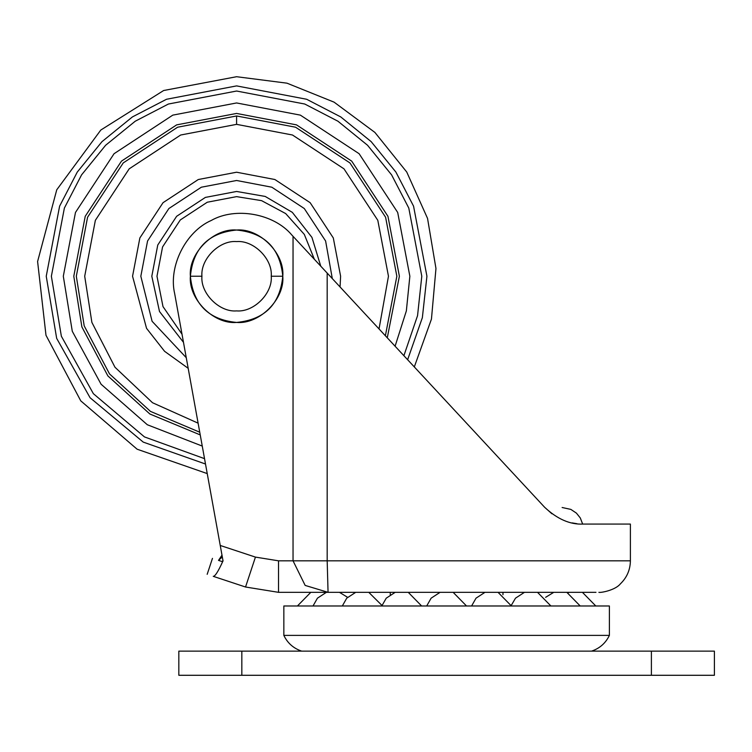 <?xml version="1.0" encoding="UTF-8"?>
<svg xmlns="http://www.w3.org/2000/svg" width="752" height="752" viewBox="0 0 752 752"><rect width="100%" height="100%" fill="white"/><g stroke="black" fill="none" stroke-linecap="round" stroke-linejoin="round"><path stroke-width="1.13" d="M182.003 334.189L162.996 306.6L156.98 276.238L162.564 246.938L180.292 219.951L207.279 202.222L236.589 196.629L261.583 200.652L285.685 213.577L304.306 234.389L314.364 259.28M198.105 423.169L152.506 402.724L114.981 367.239L91.885 322.401L84.703 276.238L95.363 220.327L129.184 168.843L180.677 135.012L236.589 124.353L292.49 135.012L343.984 168.843L377.805 220.327L388.464 276.238L379.036 328.925M188.179 368.311L164.566 351.297L146.546 328.333L132.559 276.238L139.863 237.942L163.034 202.683L198.293 179.521L236.589 172.217L274.875 179.521L310.144 202.683L333.305 237.942L340.609 276.238L340.054 286.944M204.525 458.654L144.459 436.912L93.37 393.681L61.363 336.238L51.371 276.238L64.381 208.06L81.564 174.887L105.618 145.268L135.238 121.213L168.41 104.03L236.589 91.03L304.757 104.03L337.93 121.213L367.549 145.268L391.604 174.887L408.787 208.06L421.797 276.238L417.548 315.661L403.89 355.696M202.25 446.077L147.317 424.748L101.088 384.234L72.286 331.284L63.309 276.238L75.473 212.459L114.06 153.709L172.8 115.131L236.589 102.958L300.368 115.131L359.108 153.709L397.695 212.459L409.859 276.238L406.353 310.905L395.091 346.221M236.589 310.896C253.734 312.437 272.788 293.383 271.237 276.238C272.788 259.092 253.734 240.029 236.589 241.58C219.434 240.029 200.38 259.092 201.931 276.238C200.38 293.383 219.434 312.437 236.589 310.896M271.237 276.238L282.79 276.238C280.045 304.297 264.638 319.694 236.589 322.439C208.53 319.694 193.123 304.297 190.378 276.238C188.31 299.099 213.718 324.507 236.579 322.439C259.44 324.507 284.858 299.099 282.79 276.238C284.858 253.377 259.449 227.969 236.589 230.027C213.728 227.969 188.31 253.377 190.378 276.238L201.931 276.238M178.826 675.287L178.826 651.138L714.4 651.138L714.4 675.287L178.826 675.287M386.415 651.138L301.693 651.138C293.524 648.393 287.574 643.148 283.842 635.384L283.842 605.98L609.383 605.98L609.383 635.384C605.651 643.148 599.701 648.393 591.533 651.138M283.842 635.384L609.383 635.384M291.851 235.038C273.944 213.596 235.602 206.65 211.303 220.439C185.697 231.607 168.26 266.452 174.671 293.647C168.26 266.452 185.697 231.607 211.303 220.439C235.602 206.65 273.944 213.596 291.851 235.038L544.627 507.262C557.307 519.124 570.138 524.727 583.129 524.069L630.392 524.069L630.392 560.823C630.242 569.884 626.895 577.574 620.344 583.89C615.305 590.217 600.782 592.943 598.883 592.332M327.176 273.079L327.176 560.823L328.06 592.332L305.162 585.423L293.045 560.823L293.045 236.325L321.226 266.669M595.8 605.98L582.415 592.332L595.979 592.332L278.522 592.332L245.537 587.011L213.248 576.333C215.016 576.474 218.136 571.605 222.611 561.735L221.116 565.025M222.31 556.903L222.874 560.014L222.319 556.95L218.522 560.381C210.438 557.702 210.438 557.702 218.522 560.381L221.99 555.145L220.242 545.463L255.436 557.1L278.522 560.823L278.522 592.332M222.874 560.014L222.611 561.735L218.522 560.381M544.627 507.262L551.93 513.795M572.046 522.884L576.944 523.702M223.062 561.048L174.671 293.647M213.248 576.333C205.164 573.654 205.164 573.654 213.248 576.333C205.164 573.654 205.164 573.654 213.248 576.333L245.537 587.011L255.436 557.1M446.613 592.332L585.244 592.332M183.479 342.32L159.499 311.516L151.81 276.238L157.76 245.03L176.635 216.294L205.381 197.409L236.589 191.459L265.212 196.441L292.312 212.346L311.939 237.397L320.766 266.17M186.261 357.689L152.092 321.283L140.831 276.238L147.561 240.988L168.88 208.53L201.339 187.21L236.589 180.489L271.829 187.21L304.287 208.53L325.607 240.988L332.309 278.597M199.741 432.212L150.456 411.391L109.519 373.913L84.196 325.879L76.319 276.238L87.57 217.243L123.253 162.911L177.594 127.22L236.589 115.968L236.589 124.353M236.589 115.968L295.574 127.22L349.915 162.911L385.597 217.243L396.849 276.238L385.381 335.768M200.239 434.919L149.845 413.995L107.884 375.925L81.883 326.932L73.79 276.238L85.22 216.313L121.476 161.125L176.664 124.87L236.589 113.439L296.504 124.87L351.701 161.125L387.947 216.313L399.378 276.238L387.28 337.808M205.503 464.022L143.237 442.11L90.071 397.733L56.673 338.372L46.239 276.238L59.605 206.17L77.268 172.076L101.99 141.649L132.427 116.917L166.521 99.264L236.589 85.897L306.647 99.264L340.741 116.917L371.178 141.649L395.9 172.076L413.562 206.17L426.929 276.238L422.351 317.701L407.631 359.729M241.834 675.287L241.834 651.138M651.392 675.287L651.392 651.138M630.392 560.823L278.522 560.823M207.232 473.591L137.118 449.207L80.765 400.863L45.985 335.27L37.6 261.517L56.748 189.805L100.806 130.04L163.654 90.513L236.589 76.713L286.973 83.171L334.095 102.159L374.91 132.437L406.747 172.039L427.54 218.4L435.963 268.492L431.451 319.092L414.314 366.92M282.79 276.238C280.045 248.179 264.638 232.782 236.589 230.027C208.53 232.782 193.123 248.179 190.378 276.238M390.26 594.71L390.26 592.332M502.966 592.332L502.966 594.71M568.089 592.792L569.358 592.332M511.247 605.445L515.496 598.178L524.454 592.332M537.52 592.332L550.906 605.98M545.642 597.304L553.763 592.332M566.829 592.332L580.206 605.98M471.598 605.98L476.016 598.178L484.974 592.332M498.04 592.332L511.426 605.98M381.8 605.98L386.227 598.178L395.185 592.332M408.251 592.332L421.628 605.98M426.694 605.98L431.122 598.178L440.08 592.332M453.146 592.332L466.531 605.98M342.32 605.98L346.738 598.178L355.705 592.332M368.771 592.332L381.978 605.445M313.02 605.98L317.438 598.178L326.396 592.332M339.462 592.332L347.584 597.304M325.137 592.792L323.868 592.332L325.137 592.792M310.811 592.332L297.425 605.98L310.811 592.332M207.176 574.321L212.459 558.369M582.659 524.069L580.29 517.959L576.436 513.137L570.834 509.395L562.129 507.506"/></g></svg>
